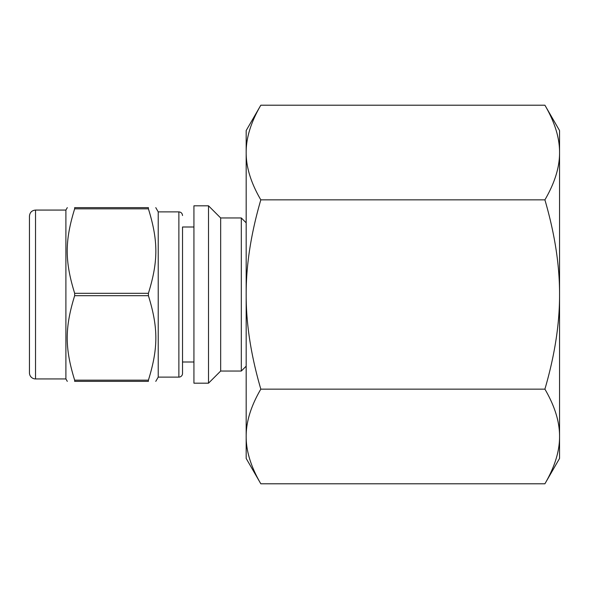 <?xml version="1.0" encoding="UTF-8"?>
<svg xmlns="http://www.w3.org/2000/svg" width="589" height="589" viewBox="0 0 589 589"><rect width="100%" height="100%" fill="white"/><g stroke="black" fill="none" stroke-linecap="round" stroke-linejoin="round"><path stroke-width="0.88" d="M74.663 380.17C64.746 348.07 64.746 327.793 74.663 295.693L148.406 295.693C158.323 327.793 158.323 348.07 148.406 380.17L74.663 380.17L74.663 381.363C64.746 381.363 64.746 381.363 74.663 381.363C64.746 381.363 64.746 381.363 74.663 381.363L148.406 381.363C158.323 381.363 158.323 381.363 148.406 381.363C158.323 381.363 158.323 381.363 148.406 381.363L148.406 380.17M148.406 208.83L148.406 207.637C158.323 207.637 158.323 207.637 148.406 207.637C158.323 207.637 158.323 207.637 148.406 207.637L74.663 207.637C64.746 207.637 64.746 207.637 74.663 207.637C64.746 207.637 64.746 207.637 74.663 207.637L74.663 208.83L148.406 208.83C158.323 240.93 158.323 261.207 148.406 293.307L74.663 293.307C64.746 261.207 64.746 240.93 74.663 208.83M155.768 207.637L158.227 211.885L158.227 377.115L155.768 381.363M148.406 293.307L148.406 295.693M193.936 205.811L193.936 383.189L208.513 383.189L208.513 205.811L193.936 205.811M208.513 205.811L220.661 217.959L220.661 371.041L208.513 383.189M220.661 217.959L241.313 217.959L241.313 371.041L220.661 371.041M29.45 249.854L29.45 339.146M35.524 378.933L35.524 210.067C31.835 210.428 29.811 212.452 29.45 216.141L29.45 372.859A6.074 6.074 0 0 0 35.524 378.933L65.894 378.933L67.301 381.363M35.524 210.067L65.894 210.067L65.894 378.933M74.663 293.307L74.663 295.693M193.936 227.001L182.524 227.001L182.524 373.47L182.524 361.999L193.936 361.999M182.524 373.47A3.644 3.644 0 0 1 178.879 377.115L178.879 211.885C181.095 212.106 182.31 213.321 182.524 215.53M260.817 105.21L544.906 105.21C554.772 122.137 559.653 137.914 559.55 152.529C559.653 167.151 554.772 182.921 544.906 199.855L260.817 199.855C250.951 182.921 246.069 167.151 246.173 152.529C246.069 137.914 250.951 122.137 260.817 105.21L246.173 130.567L246.173 458.433L260.817 483.79L544.906 483.79C554.772 466.863 559.653 451.086 559.55 436.471L559.55 458.433L544.906 483.79M260.817 483.79C250.951 466.863 246.069 451.086 246.173 436.471C246.069 421.849 250.951 406.079 260.817 389.145C250.951 355.285 246.069 323.736 246.173 294.5C246.069 265.264 250.951 233.715 260.817 199.855M544.906 389.145C554.772 406.079 559.653 421.849 559.55 436.471L559.55 294.5C559.653 323.736 554.772 355.285 544.906 389.145L260.817 389.145M544.906 199.855C554.772 233.715 559.653 265.264 559.55 294.5L559.55 130.567L544.906 105.21M246.173 222.826L241.313 217.959M246.173 366.174L241.313 371.041M65.894 210.067L67.301 207.637M158.227 377.115L178.879 377.115M158.227 211.885L178.879 211.885"/></g></svg>
